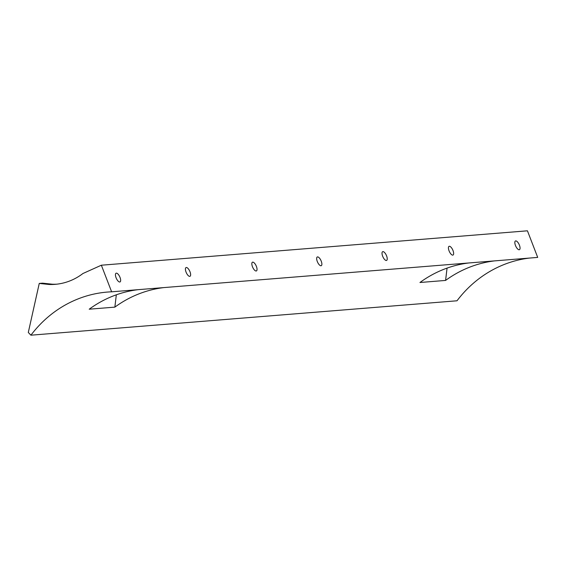 <?xml version="1.0" encoding="UTF-8"?>
<svg xmlns="http://www.w3.org/2000/svg" width="566" height="566" viewBox="0 0 566 566"><rect width="100%" height="100%" fill="white"/><g stroke="black" fill="none" stroke-linecap="round" stroke-linejoin="round"><path stroke-width="0.85" d="M120.02 277.418A4.79 1.882 65.7 0 0 116.08 273.215A4.79 1.882 65.7 0 0 116.072 277.736A4.79 1.882 65.7 0 0 120.013 281.946A4.79 1.882 65.7 0 0 120.02 277.418M189.999 271.772A4.79 1.882 65.7 0 0 186.058 267.562A4.79 1.882 65.7 0 0 186.051 272.09A4.79 1.882 65.7 0 0 189.992 276.3A4.79 1.882 65.7 0 0 189.999 271.772M256.405 266.409A4.79 1.882 65.7 0 0 252.464 262.2A4.79 1.882 65.7 0 0 252.464 266.728A4.79 1.882 65.7 0 0 256.405 270.937A4.79 1.882 65.7 0 0 256.405 266.409M321.24 261.174A4.79 1.882 65.7 0 0 317.3 256.964A4.79 1.882 65.7 0 0 317.293 261.492A4.79 1.882 65.7 0 0 321.233 265.702A4.79 1.882 65.7 0 0 321.24 261.174M386.599 255.896A4.79 1.882 65.7 0 0 382.658 251.686A4.79 1.882 65.7 0 0 382.651 256.214A4.79 1.882 65.7 0 0 386.592 260.424A4.79 1.882 65.7 0 0 386.599 255.896M453.005 250.533A4.79 1.882 65.7 0 0 449.064 246.323A4.79 1.882 65.7 0 0 449.064 250.851A4.79 1.882 65.7 0 0 453.005 255.061A4.79 1.882 65.7 0 0 453.005 250.533M519.418 245.17A4.79 1.882 65.7 0 0 515.477 240.96A4.79 1.882 65.7 0 0 515.47 245.488A4.79 1.882 65.7 0 0 519.411 249.698A4.79 1.882 65.7 0 0 519.418 245.17M529.33 258.082A122.475 111.537 -94.6 0 0 499.637 266.409A122.475 111.537 -94.6 0 0 457.003 300.787L30.918 335.192L28.3 332.468L39.252 283.432L49.072 284.472A61.892 56.359 -94.6 0 0 55.128 284.344A61.892 56.359 -94.6 0 0 82.933 273.512L101.356 265.213L111.622 291.808A122.475 111.537 -94.6 0 0 107.427 292.063A122.475 111.537 -94.6 0 0 73.559 300.815A122.475 111.537 -94.6 0 0 30.918 335.192M138.097 289.672A122.475 111.537 -94.6 0 0 108.403 297.999A122.475 111.537 -94.6 0 0 89.209 309.199L114.856 307.133A122.475 111.537 -94.6 0 1 134.05 295.926A122.475 111.537 -94.6 0 1 163.744 287.606M447.062 268.107L445.591 280.425L419.951 282.498A122.475 111.537 85.4 0 1 439.145 271.291A122.475 111.537 85.4 0 1 468.839 262.964M445.591 280.425A122.475 111.537 85.4 0 1 464.785 269.218A122.475 111.537 85.4 0 1 494.479 260.898M49.072 284.472L52.355 284.21L42.542 283.163L39.252 283.432M52.355 284.21A61.892 56.359 -94.6 0 0 56.77 284.182M111.622 291.808L537.7 257.403L527.434 230.808L101.356 265.213M116.327 294.815L114.856 307.133"/></g></svg>
